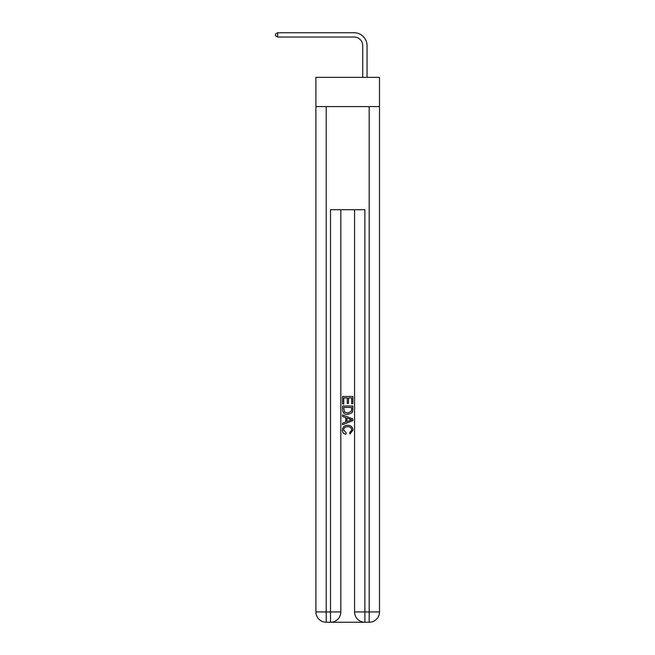 <?xml version="1.0" encoding="UTF-8"?>
<svg xmlns="http://www.w3.org/2000/svg" width="655" height="655" viewBox="0 0 655 655"><rect width="100%" height="100%" fill="white"/><g stroke="black" fill="none" stroke-linecap="round" stroke-linejoin="round"><path stroke-width="0.98" d="M379.499 106.577L379.499 77.356L315.898 77.356L315.898 106.577L379.499 106.577L379.499 611.934L369.183 611.934L369.183 106.577M362.739 77.356L362.739 45.645A8.597 8.597 131.4 0 0 354.142 37.048L277.736 37.048L275.501 35.755L275.501 34.035L277.736 32.75L354.142 32.75A12.895 12.895 -51.1 0 1 367.037 45.645L367.037 77.356M331.283 622.25L364.115 622.25M364.884 622.25L364.884 611.934L354.576 611.934A10.316 10.316 0 0 0 364.884 622.25L369.183 622.25L369.183 611.934L364.884 611.934L364.884 209.715L330.505 209.715L330.505 611.934L315.898 611.934L315.898 106.577M340.821 209.715L340.821 611.934A10.316 10.316 0 0 1 330.505 622.25L326.215 622.25A10.316 10.316 0 0 1 315.898 611.934M354.576 611.934L354.576 209.715M369.183 622.25A10.316 10.316 0 0 0 379.499 611.934M342.54 404.012L342.54 396.48L352.857 396.48L352.857 403.75L351.661 403.75L351.661 397.929L348.493 397.929L348.493 403.357L347.297 403.357L347.297 397.929L343.728 397.929L343.728 404.012L342.54 404.012M342.54 409.694L342.54 406.002L352.857 406.002L352.701 411.348L351.964 412.846L347.756 414.459C344.456 414.476 342.721 412.887 342.54 409.694M343.728 407.451L344.456 412.011L347.772 413.002L351.448 411.25L351.661 407.451L343.728 407.451M342.54 416.441L342.54 414.902L352.857 418.995L352.857 420.633L342.54 424.727L342.54 423.187L345.717 422.017L345.717 417.62L342.54 416.441M349.762 419.11L346.904 418.054L346.904 421.574L351.661 419.814L349.762 419.11M343.597 429.95L346.184 432.84L345.84 434.298C343.654 433.725 342.516 432.325 342.409 430.081C342.688 426.913 344.473 425.324 347.772 425.3C350.941 425.373 352.677 426.954 352.988 430.057L349.991 434.028L349.68 432.578L351.792 429.983C351.489 427.756 350.155 426.675 347.78 426.757C345.365 426.634 343.973 427.69 343.597 429.95M362.739 45.645A8.597 8.597 128.9 0 0 354.142 37.048A8.597 8.597 128.9 0 1 362.739 45.645A8.597 8.597 128.9 0 0 354.142 37.048A8.597 8.597 128.9 0 1 362.739 45.645A8.597 8.597 128.9 0 0 354.142 37.048A8.597 8.597 128.9 0 1 362.739 45.645A8.597 8.597 128.9 0 0 354.142 37.048A8.597 8.597 128.9 0 1 362.739 45.645A8.597 8.597 128.9 0 0 354.142 37.048A8.597 8.597 128.9 0 1 362.739 45.645A8.597 8.597 128.9 0 0 354.142 37.048A8.597 8.597 128.9 0 1 362.739 45.645A8.597 8.597 128.9 0 0 354.142 37.048A8.597 8.597 128.9 0 1 362.739 45.645A8.597 8.597 128.9 0 0 354.142 37.048A8.597 8.597 128.9 0 1 362.739 45.645A8.597 8.597 128.9 0 0 354.142 37.048M277.736 32.75L277.736 37.048M326.215 106.577L326.215 622.25M340.821 611.934L330.505 611.934L330.505 622.25"/></g></svg>
